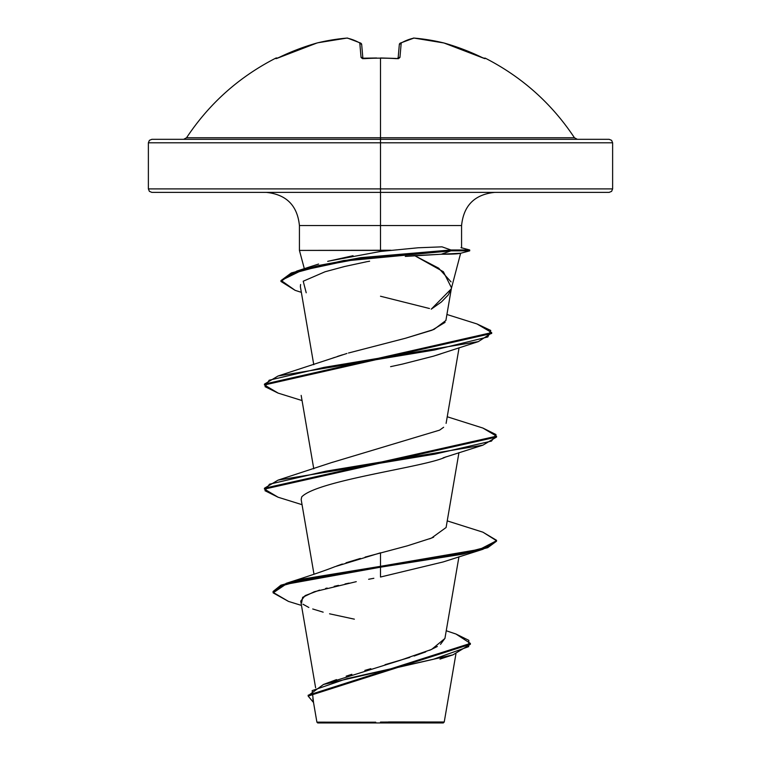 <?xml version="1.0" encoding="UTF-8"?>
<svg xmlns="http://www.w3.org/2000/svg" width="761" height="761" viewBox="0 0 761 761"><rect width="100%" height="100%" fill="white"/><g stroke="black" fill="none" stroke-linecap="round" stroke-linejoin="round"><path stroke-width="1.14" d="M364.557 58.654A231.468 213.851 0 0 1 380.5 58.14L380.5 137.751L574.441 137.751C551.706 103.486 521.96 76.947 485.223 58.14L484.053 58.378L463.24 49.37L443.986 42.997A230.897 212.509 102.9 0 0 414.07 38.088A230.897 88.019 95.4 0 0 401.209 42.997L399.953 57.389L398.878 58.378L396.443 58.654A231.468 213.851 180 0 0 380.5 58.14A231.468 213.851 180 0 0 364.557 58.654L362.122 58.378L361.047 57.389L359.791 42.997A230.897 88.019 -95.4 0 0 346.93 38.088A230.897 212.509 -102.9 0 0 317.014 42.997L297.76 49.37L276.947 58.378L275.777 58.14A1.741 1.741 0 0 1 277.404 58.169A1.741 1.741 0 0 0 275.777 58.14L275.986 58.654L279.135 57.389A232.124 231.239 0 0 1 317.014 42.997A230.897 212.509 77.1 0 1 346.93 38.088A1.741 1.598 -78.6 0 1 347.558 38.088A1.741 1.598 101.4 0 0 346.93 38.088A1.741 0.675 -94.9 0 1 347.045 38.06A1.741 0.675 85.1 0 0 346.93 38.088A230.897 88.019 84.6 0 1 359.791 42.997A1.741 1.56 -60.8 0 1 360.809 43.149L359.791 42.997L361.675 44.509L362.883 58.302L361.675 44.509A1.741 1.674 175 0 0 359.791 42.997L361.047 57.389A1.741 1.57 -5 0 1 362.769 58.255A1.741 1.57 175 0 0 361.047 57.389L364.557 58.654M275.777 58.14C239.04 76.947 209.294 103.486 186.559 137.751L380.5 137.751L380.5 142.802L612.624 142.802L380.5 142.802L380.5 192.381L609.142 192.381L380.5 192.381L380.5 225.541L299.425 225.541C297.38 205.48 286.326 194.426 266.264 192.381M609.142 192.381L611.606 191.363L612.624 188.899L380.5 188.899L612.624 188.899L612.624 142.802L611.606 140.338L609.142 139.32L151.858 139.32L380.5 139.32L380.5 137.751L574.441 137.751L577.352 139.32M388.49 721.951L444.234 722.008L380.5 722.075L380.5 722.95L443.292 722.95L380.5 722.95L380.5 722.075L443.948 722.018L388.49 721.951M451.263 288.885L431.24 309.166L441.456 301.927L448.296 294.887L451.225 289.018L460.643 253.232C458.617 253.908 452.158 254.241 441.275 254.241L414.593 255.61L438.659 268.167L451.035 281.874M327.687 261.365L353.037 255.706M441.913 246.849L418.198 247.772L380.5 251.453L389.451 250.407L380.5 250.407L380.5 225.541L461.575 225.541L380.5 225.541L380.5 251.453L380.5 250.407L299.425 250.407L390.935 250.236M304.333 268.7L299.425 250.407L299.425 225.541L380.5 225.541L380.5 188.899L148.376 188.899L380.5 188.899L380.5 142.802L148.376 142.802L380.5 142.802L380.5 139.32L609.142 139.32M330.255 682.246L400.124 660.358L431.639 649.409L444.919 638.46L458.95 556.748M336.695 566.013L342.336 564.025M346.027 562.798L360.362 558.441M365.109 557.09L407.344 545.837L431.468 538.094L446.098 527.506L458.95 452.624M332.005 462.469L439.611 430.136L443.644 427.263M332.329 358.222L334.44 357.461M337.399 356.443L342.564 354.788M445.08 322.369L432.02 330.217L405.461 338.255L348.5 353.009M405.461 338.255L433.97 329.437L445.889 320.476L451.492 287.82L443.359 271.715L414.593 255.61L405.28 256.419L441.275 254.241L450.912 250.845L450.912 249.979L442.055 246.849L450.912 249.979L360.895 257.627L319.744 265.285L291.33 272.942L280.971 280.6L296.809 271.068L343.791 260.519L450.912 249.979L469.699 249.979L450.912 249.979L450.912 250.845L347.454 260.719L301.366 270.593L281.151 280.476L295.144 290.35L301.356 292.348M366.754 261.717L344.533 266.521L325.061 271.763L344.533 266.521M300.585 284.509L300.367 286.64L313.77 364.7M441.104 353.751L436.196 355.349M433.58 356.138L402.303 364.129L433.523 356.158L478.308 341.622L324.081 367.363L269.175 380.224L265.037 386.664L278.079 393.095L302.05 400.562M390.593 366.659L402.303 364.129M446.013 456.819C427.349 466.769 317.641 480.124 301.727 496.885L301.166 499.52L313.989 574.241M373.851 578.284L368.628 579.273M301.584 602.883L302.64 597.318L314.293 591.744L356.262 581.67M349.08 583.126L345.056 583.953M338.512 585.371L334.193 586.341M327.135 588.053L325.584 588.453M319.582 590.098L305.132 595.606L300.738 601.123L315.606 687.754M375.763 722.208L316.928 722.141L375.763 722.208M346.188 676.149L351.848 674.313M364.842 670.403L370.826 668.681M385.028 664.676L409.799 657.418M414.108 656.039L425.732 651.901M429.623 650.303L437.337 646.47M440.495 644.367L444.947 638.327M286.355 583.268C309.185 576.02 325.366 570.493 334.897 566.698L380.5 552.819L380.5 566.327L286.355 583.268L273.075 591.497L280.876 585.199L303.525 578.912L380.5 566.327L380.5 567.192L303.525 579.777L280.876 586.075L273.075 592.362L288.524 601.428M446.25 630.755L456.02 634.046L468.833 640.343L468.643 646.65L433.456 659.264L323.473 684.472L308.186 695.64M308.157 696.077L313.532 702.527L312.172 690.608L346.769 678.688L452.985 654.85L470.374 644.263L308.157 696.077L308.157 695.212L470.374 643.397L455.972 634.027M301.47 605.423L288.467 601.409L273.132 592.857L285.822 584.305L380.5 567.192L380.5 577.028L443.121 561.96L482.931 549.28L380.5 567.192L462.564 554.179L487.725 547.673L496.562 541.166L482.931 549.28M302.945 604.215L308.842 607.478M312.723 608.981L323.159 612.167M329.551 613.804L354.369 619.169M151.858 192.381L380.5 192.381L151.858 192.381L149.394 191.363L148.376 188.899L148.376 142.802L149.394 140.338L151.858 139.32M380.5 251.453L328.628 261.118M380.5 296.238L429.489 308.519M346.959 353.456L278.079 375.991L434.617 349.974L487.83 336.961L490.75 330.455L476.995 323.948L446.916 314.483M433.637 537.19L429.499 538.864M380.5 552.819L380.5 566.327L480.01 549.261L496.524 540.719L482.931 532.186L447.23 520.885M482.874 428.043L496.562 436.177L264.438 488.239L278.069 480.124L435.083 454.089L491.52 441.076L496.02 434.569L482.921 428.062L447.23 416.762M476.947 323.929L491.682 332.595L264.438 384.115L278.079 375.991M278.117 497.228L264.438 489.104L496.562 437.042L482.931 445.156L325.927 471.183L269.48 484.196L264.98 490.712L278.069 497.218L302.05 504.686M278.126 393.104L264.438 384.98L491.682 333.47L491.682 332.595M295.192 290.369L280.971 281.465L291.33 273.808L319.744 266.16L360.895 258.502L450.912 250.845L469.699 250.845L450.912 250.845L441.275 254.241L460.643 253.232M482.883 532.167L496.562 540.3L487.725 546.807L462.564 553.314L380.5 566.327L380.5 577.028M306.217 292.785L303.22 281.218L325.061 271.763M367.287 261.622L369.637 261.204M491.644 333.033L478.308 341.622M317.708 722.95L380.5 722.95L317.708 722.95L316.899 722.141L312.847 698.55M183.648 139.32L186.559 137.751L380.5 137.751L380.5 58.14A231.468 213.851 0 0 1 396.443 58.654L399.953 57.389A1.741 1.57 -175 0 0 398.231 58.255A1.741 1.57 5 0 1 399.953 57.389L401.209 42.997A1.741 1.674 -175 0 0 399.325 44.509L398.117 58.302L399.325 44.509L401.209 42.997L399.763 43.529M317.147 42.958A1.741 0.685 76.2 0 0 317.09 42.968A1.741 0.685 76.2 0 0 317.014 42.997A1.741 0.685 -103.8 0 1 317.08 42.968L276.662 58.483M276.652 58.464A1.741 1.741 157.5 0 0 275.986 58.654A1.741 1.741 -22.5 0 1 276.652 58.464M413.955 38.06A1.741 0.675 94.9 0 1 414.07 38.088A230.897 212.509 -77.1 0 1 443.986 42.997A1.741 0.685 -76.2 0 0 443.91 42.968L413.965 38.06L400.21 43.139L399.325 44.509L400.21 43.139A1.741 1.56 60.8 0 1 401.209 42.997A230.897 88.019 -84.6 0 1 414.07 38.088A1.741 1.598 -101.4 0 0 413.442 38.088L413.889 38.06M484.338 58.483L443.977 42.987A232.124 231.239 0 0 1 481.865 57.389L485.014 58.654A1.741 1.741 -157.5 0 0 484.348 58.464A1.741 1.741 22.5 0 1 485.014 58.654L485.223 58.14L483.596 58.169M376.619 57.988L362.655 58.197L362.93 58.797M455.934 653.87L444.234 722.018L443.292 722.95M494.736 192.381C474.674 194.426 463.62 205.48 461.575 225.541L461.575 247.972M313.77 468.824L301.166 395.397M446.098 423.382L459.083 347.72M336.524 679.611L323.473 684.472M470.374 643.397L470.374 644.263M273.075 591.497L273.075 592.362M439.972 659.102L452.985 654.85M318.593 264.048L296.809 271.068M332.709 462.203L278.069 480.124M496.562 541.166L496.562 540.3M264.438 489.104L264.438 488.239M496.562 437.042L496.562 436.177M264.438 384.98L264.438 384.115M280.971 281.465L280.971 280.6M443.121 457.837L482.931 445.156M460.205 253.384L469.699 250.845L469.699 249.979L461.004 247.648M347.035 38.06L318.05 42.73M347.53 38.088L360.79 43.139L361.675 44.509L360.79 43.139M380.5 57.96L395.977 58.435M398.07 58.797L398.345 58.197M318.231 42.692L330.968 40.095M364.567 58.464L365.67 58.397M371.425 58.121L376.514 57.988M481.856 57.379L484.462 58.502M443.92 42.968L442.95 42.73M442.769 42.692L430.032 40.095"/></g></svg>
